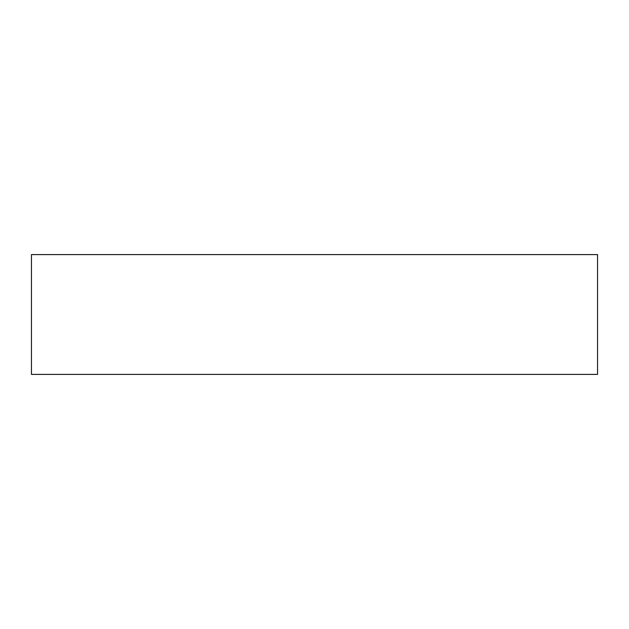 <?xml version="1.0" encoding="UTF-8"?>
<svg xmlns="http://www.w3.org/2000/svg" width="629" height="629" viewBox="0 0 629 629"><rect width="100%" height="100%" fill="white"/><g stroke="black" fill="none" stroke-linecap="round" stroke-linejoin="round"><path stroke-width="0.94" d="M314.5 374.404L31.45 374.404L31.45 254.596L597.55 254.596L597.55 374.404L314.5 374.404"/></g></svg>
